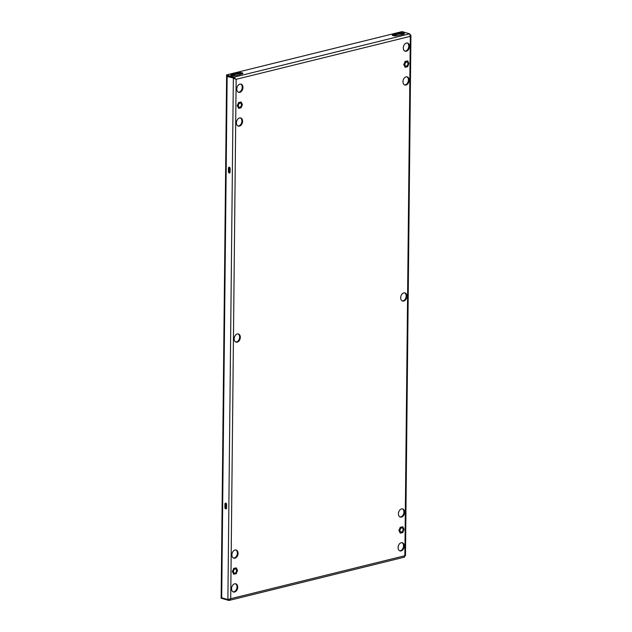 <?xml version="1.0" encoding="UTF-8"?>
<svg xmlns="http://www.w3.org/2000/svg" width="632" height="632" viewBox="0 0 632 632"><rect width="100%" height="100%" fill="white"/><g stroke="black" fill="none" stroke-linecap="round" stroke-linejoin="round"><path stroke-width="0.95" d="M231.549 588.668A4.25 2.963 106.5 0 0 233.421 591.987A4.25 2.963 106.5 0 0 237.711 587.152A4.25 2.963 106.5 0 0 235.831 583.842A4.25 2.963 106.5 0 0 231.549 588.668M235.483 583.771A4.25 2.963 -73.5 0 1 237.024 586.946A4.25 2.963 -73.5 0 1 233.09 591.852M231.897 554.864A4.25 2.963 106.5 0 0 233.777 558.174A4.25 2.963 106.5 0 0 238.067 553.34A4.25 2.963 106.5 0 0 236.186 550.03A4.25 2.963 106.5 0 0 231.897 554.864M235.839 549.958A4.25 2.963 -73.5 0 1 237.379 553.134A4.25 2.963 -73.5 0 1 233.445 558.04M398.429 513.769A4.25 2.963 106.5 0 0 400.309 517.079A4.25 2.963 106.5 0 0 404.599 512.244A4.25 2.963 106.5 0 0 402.718 508.934A4.25 2.963 106.5 0 0 398.429 513.769M402.363 508.863A4.25 2.963 -73.5 0 1 403.911 512.046A4.25 2.963 -73.5 0 1 399.977 516.952M236.779 88.994A4.25 2.963 106.5 0 0 238.659 92.304A4.25 2.963 106.5 0 0 242.949 87.469A4.25 2.963 106.5 0 0 241.069 84.159A4.25 2.963 106.5 0 0 236.779 88.994M240.713 84.088A4.25 2.963 -73.5 0 1 242.261 87.263A4.25 2.963 -73.5 0 1 238.319 92.169M236.423 122.798A4.25 2.963 106.5 0 0 238.303 126.116A4.25 2.963 106.5 0 0 242.593 121.281A4.25 2.963 106.5 0 0 240.713 117.971A4.25 2.963 106.5 0 0 236.423 122.798M240.358 117.9A4.25 2.963 -73.5 0 1 241.906 121.075A4.25 2.963 -73.5 0 1 237.972 125.981M402.955 81.71A4.25 2.963 106.5 0 0 404.836 85.02A4.25 2.963 106.5 0 0 409.125 80.185A4.25 2.963 106.5 0 0 407.245 76.875A4.25 2.963 106.5 0 0 402.955 81.71M406.889 76.804A4.25 2.963 -73.5 0 1 408.438 79.98A4.25 2.963 -73.5 0 1 404.496 84.886M234.164 338.831A4.25 2.963 106.5 0 0 236.044 342.141A4.25 2.963 106.5 0 0 240.326 337.306A4.25 2.963 106.5 0 0 238.454 333.996A4.25 2.963 106.5 0 0 234.164 338.831M238.098 333.925A4.25 2.963 -73.5 0 1 239.639 337.109A4.25 2.963 -73.5 0 1 235.704 342.015M398.073 547.581A4.25 2.963 106.5 0 0 399.953 550.891A4.25 2.963 106.5 0 0 404.243 546.056A4.25 2.963 106.5 0 0 402.363 542.746A4.25 2.963 106.5 0 0 398.073 547.581M402.015 542.675A4.25 2.963 -73.5 0 1 403.556 545.851A4.25 2.963 -73.5 0 1 399.622 550.756M400.688 297.735A4.25 2.963 106.5 0 0 402.568 301.053A4.25 2.963 106.5 0 0 406.858 296.218A4.25 2.963 106.5 0 0 404.978 292.908A4.25 2.963 106.5 0 0 400.688 297.735M404.63 292.837A4.25 2.963 -73.5 0 1 406.171 296.013A4.25 2.963 -73.5 0 1 402.236 300.919M403.311 47.898A4.25 2.963 106.5 0 0 405.183 51.208A4.25 2.963 106.5 0 0 409.473 46.373A4.25 2.963 106.5 0 0 407.601 43.063A4.25 2.963 106.5 0 0 403.311 47.898M407.245 42.992A4.25 2.963 -73.5 0 1 408.786 46.176A4.25 2.963 -73.5 0 1 404.851 51.081M228.405 171.541L228.436 168.175A1.248 0.83 76.1 0 1 228.997 167.211A1.248 0.83 76.1 0 1 230.151 168.681L230.119 172.046A1.248 0.83 76.1 0 1 229.558 173.002A1.248 0.83 76.1 0 1 228.405 171.541L229.124 171.359L229.163 167.994A1.248 0.83 76.1 0 1 229.392 167.251M226.635 504.557L226.604 507.923A1.248 0.83 76.1 0 1 226.043 508.886A1.248 0.83 76.1 0 1 224.881 507.417L224.921 504.052A1.248 0.83 76.1 0 1 225.482 503.088A1.248 0.83 76.1 0 1 226.635 504.557M404.504 557.14L229.29 600.376L228.626 600.4L230.72 598.709L227.883 599.586L221.698 597.761A1.999 0.545 -179.4 0 1 221.153 597.382L226.612 76.124A1.999 0.545 0.6 0 0 227.157 76.504L221.698 597.761M227.646 76.211L234.069 78.155L227.157 76.504M229.89 172.789A1.248 0.83 76.1 0 1 229.124 171.359M226.375 508.665A1.248 0.83 76.1 0 1 225.608 507.235L225.648 503.87A1.248 0.83 76.1 0 1 225.877 503.135M234.069 78.155L235.467 79.111L234.093 78.115L226.532 75.88L226.548 74.916L402.094 31.6L409.654 33.836L410.302 36.34L410.934 35.471L410.208 34.594M235.815 79.213L234.101 77.151L234.093 78.115M226.548 74.916L234.101 77.151L409.654 33.836M395.774 33.717L393.128 34.555A2.749 0.743 0.6 0 0 392.267 35.092A2.749 0.743 0.6 0 0 393.926 35.787A2.749 0.743 0.6 0 0 396.904 35.676L403.421 34.254A3.247 0.877 0.6 0 0 404.433 33.63A3.247 0.877 0.6 0 0 402.473 32.801A3.247 0.877 0.6 0 0 398.95 32.935L395.774 33.717L395.632 34.736M239.536 74.6L242.04 73.889A2.749 0.743 0.6 0 0 242.893 73.359A2.749 0.743 0.6 0 0 241.242 72.656A2.749 0.743 0.6 0 0 238.256 72.775L231.747 74.197A3.247 0.877 0.6 0 0 230.735 74.821A3.247 0.877 0.6 0 0 232.695 75.65A3.247 0.877 0.6 0 0 236.21 75.516L239.536 74.663M403.895 34.104A3.247 0.877 0.6 0 0 398.942 33.899L395.758 34.681M395.624 33.915L395.474 34.942L393.12 35.518A2.749 0.743 0.6 0 0 392.914 35.574M242.238 73.833A2.749 0.743 0.6 0 0 238.248 73.739L231.739 75.153A3.247 0.877 0.6 0 0 231.257 75.311M227.883 599.586L233.342 78.336L236.155 79.308L230.72 598.709L404.867 555.733L404.172 557.084M221.153 597.224L221.066 598.164L228.626 600.4L228.634 599.46M228.737 599.444L229.345 599.294M394.637 35.85A2.496 1.738 -73.5 0 1 395.008 35.052M396.351 34.539A2.496 1.738 106.5 0 0 395.387 35.858M234.646 75.721A2.496 1.738 106.5 0 0 233.682 74.702A2.496 1.738 106.5 0 0 233.635 74.687L233.682 74.702M240.681 103.237A2.125 1.477 106.5 0 0 240.492 103.158A2.125 1.477 106.5 0 0 238.517 104.635A2.125 1.477 106.5 0 0 239.101 107.156A2.125 1.477 106.5 0 0 239.291 107.235A2.125 1.477 106.5 0 0 241.266 105.757A2.125 1.477 106.5 0 0 240.681 103.237M241.116 107.772L238.604 108.396L237.379 105.82L238.667 102.621L241.179 101.997L242.404 104.572L241.116 107.772M237.379 105.82L238.604 108.396M237.174 105.757L238.667 102.621M238.462 102.558L241.179 101.997M235.799 569.108A2.125 1.477 106.5 0 0 235.618 569.029A2.125 1.477 106.5 0 0 233.635 570.506A2.125 1.477 106.5 0 0 234.219 573.027A2.125 1.477 106.5 0 0 234.409 573.106A2.125 1.477 106.5 0 0 236.384 571.628A2.125 1.477 106.5 0 0 235.799 569.108M236.242 573.643L233.722 574.267L232.497 571.691L233.785 568.492L236.297 567.876L237.529 570.451L236.242 573.643M232.497 571.691L233.722 574.267M232.292 571.628L233.785 568.492M233.579 568.429L236.297 567.876M407.213 62.141A2.125 1.477 106.5 0 0 407.024 62.07A2.125 1.477 106.5 0 0 405.049 63.548A2.125 1.477 106.5 0 0 405.633 66.06A2.125 1.477 106.5 0 0 405.815 66.139A2.125 1.477 106.5 0 0 407.798 64.662A2.125 1.477 106.5 0 0 407.213 62.141M407.648 66.676L405.136 67.3L403.903 64.725L405.191 61.525L407.711 60.909L408.936 63.484L407.648 66.676M403.903 64.725L405.136 67.3M403.698 64.662L405.191 61.525M404.986 61.47L407.711 60.909M402.331 528.012A2.125 1.477 106.5 0 0 402.142 527.941A2.125 1.477 106.5 0 0 400.167 529.418A2.125 1.477 106.5 0 0 400.751 531.931A2.125 1.477 106.5 0 0 400.941 532.01A2.125 1.477 106.5 0 0 402.916 530.532A2.125 1.477 106.5 0 0 402.331 528.012M402.766 532.547L400.253 533.171L399.029 530.596L400.317 527.396L402.829 526.78L404.053 529.355L402.766 532.547M399.029 530.596L400.253 533.171M398.824 530.532L400.317 527.396M400.111 527.341L402.829 526.78M398.089 548.031L398.097 547.115M398.444 514.227L398.452 513.303M400.704 298.193L400.72 297.277M402.971 82.16L402.979 81.244M403.327 48.356L403.335 47.432M404.867 555.733L410.302 36.34L236.155 79.308M402.063 33.717L402.055 34.594M224.881 507.417L225.608 507.235M224.921 504.052L225.648 503.87M228.436 168.175L229.163 167.994M231.739 75.153L231.747 74.197M234.922 74.371L234.93 73.407M235.404 74.347L235.412 73.383M235.894 74.315L235.902 73.359M238.248 73.739L238.256 72.775M398.942 33.899L398.95 32.935M393.12 35.518L393.128 34.555M395.474 34.942L395.482 33.978M405.317 555.852L404.63 555.978M410.934 35.471L405.483 555.828M395.632 34.839L395.64 33.883"/></g></svg>
